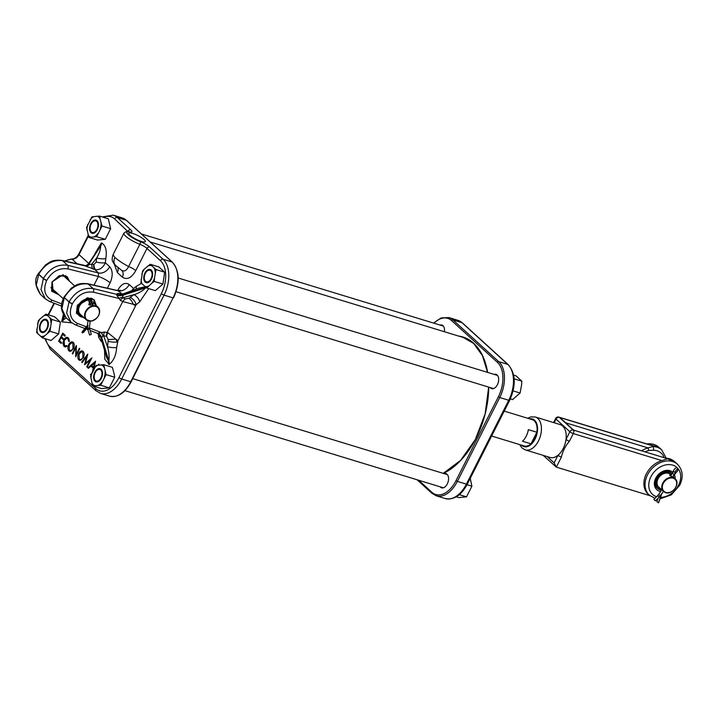 <?xml version="1.0" encoding="UTF-8"?>
<svg xmlns="http://www.w3.org/2000/svg" width="718" height="718" viewBox="0 0 718 718"><rect width="100%" height="100%" fill="white"/><g stroke="black" fill="none" stroke-linecap="round" stroke-linejoin="round"><path stroke-width="1.08" d="M69.458 281.169L67.295 276.789L59.361 275.568L52.217 281.878L53.231 292.038L57.808 293.797M58.948 294.829L51.624 291.149L51.965 282.021L63.103 274.644L70.57 282.192M89.579 298.598L78.002 305.365L78.98 315.498L79.608 316.01M129.967 235.271A9.289 2.037 26.8 0 0 138.87 240.512A9.289 2.037 26.8 0 0 145.332 241.634A9.289 2.037 26.8 0 0 144.121 239.588A9.289 2.037 26.8 0 0 135.163 234.328A9.289 2.037 26.8 0 0 128.746 233.26A9.289 2.037 26.8 0 0 129.967 235.271M93.062 269.178A6.884 3.698 -75.1 0 1 91.895 264.009L96.643 258.004C99.299 253.535 100.628 249.568 100.601 246.112L89.167 263.605L89.669 264.269L93.941 264.538L96.176 262.043A6.884 1.607 -173.5 0 0 105.34 262.743C103.221 267.518 100.008 269.869 95.7 269.806L84.383 265.642M116.854 295.34A6.884 3.545 171.3 0 0 123.299 295.107L122.275 297.431L125.282 298.921L128.989 298.302L133.808 294.694L122.94 297.746A6.884 4.227 -63.4 0 0 120.391 300.393L116.854 295.34L117.034 294.416C116.702 293.465 117.689 293.231 120.005 293.725L121.665 294.066A6.884 4.434 -78.2 0 0 121.791 294.165M118.614 290.655A9.63 2.118 26.8 0 0 117.914 289.946C121.566 283.781 125.345 281.977 129.24 284.525A9.63 7.377 -47.7 0 1 118.057 290.781L122.491 294.209M130.227 297.512A6.884 4.137 -128.2 0 1 136.106 304.71L135.514 305.994A9.63 2.118 26.8 0 0 133.243 304.261L122.742 301.569L107.153 332.434A6.884 3.832 -81.5 0 0 106.408 336.293L102.961 335.665L101.723 337.81L108.849 360.948C109.414 356.451 108.965 351.721 107.494 346.776L103.67 335.88A6.884 3.832 -81.5 0 1 104.415 332.03L107.817 332.64L115.688 339.022L117.285 341.974A6.884 1.607 6.5 0 1 108.122 341.274L108.149 339.56L106.605 336.338A6.884 3.59 108.9 0 1 107.817 332.64M97.72 333.215A6.884 5.259 77.3 0 1 101.723 337.81L100.637 336.993L106.569 357.214L108.445 361.019L101.355 337.873A6.884 5.205 83.5 0 0 97.621 333.233L101.543 332.622A6.884 1.58 -120.2 0 0 102.961 335.665M101.364 339.506A9.63 7.377 -47.7 0 1 100.78 340.862L98.725 337.334L98.213 333.699M114.943 257.475A8.257 6.318 132.3 0 0 115.67 265.489L113.417 262.932C113.004 261.361 111.11 261.343 113.031 254.764L114.943 257.475C118.479 260.544 123.038 263.569 128.621 266.549A6.884 1.508 -153.2 0 1 135.765 270.65C131.439 278.072 126.96 280.217 122.356 277.103L117.348 272.544L114.306 264.125M45.566 338.806A25.318 15.302 -73 0 0 50.009 346.902L95.799 388.626A25.318 15.302 -73 0 0 118.973 377.542L161.344 293.671A25.318 15.302 -73 0 0 160.437 260.661L147.002 248.41A6.884 1.508 26.8 0 0 139.857 244.308L128.621 266.549C126.485 270.758 124.079 271.951 121.387 270.139L121.746 270.426A6.884 5.268 -47.7 0 1 121.746 270.426L121.746 270.426A6.884 5.268 -47.7 0 1 122.356 277.103M75.902 347.629L72.68 354.001L72.285 353.633L76.386 345.52L76.171 354.647L79.393 348.266L79.788 348.625L75.695 356.738L75.902 347.629L76.404 347.476M78.827 359.906C77.526 358.39 77.454 356.272 78.63 353.552C80.066 351.057 81.556 350.321 83.1 351.344C84.437 352.87 84.509 355.006 83.306 357.752L79.958 360.418L78.827 359.906L79.698 359.987L78.899 358.668M82.741 351.075L81.071 351.865M98.51 365.094L98.725 364.062L99.12 365.031M91.06 374.967L90.405 374.518L91.563 373.728M92.398 371.96L93.223 368.154L90.971 366.108L88.404 368.325L87.883 367.849L95.584 361.199L93.232 370.308M85.523 363.254L91.913 357.851L87.183 367.212L86.725 366.79L89.992 360.31L84.544 364.807L86.6 356.711L82.148 362.626L81.672 362.195L87.784 354.091L85.523 363.254L86.016 363.757M68.946 350.905C67.645 349.388 67.573 347.27 68.748 344.541C70.184 342.046 71.674 341.31 73.227 342.342C74.555 343.859 74.627 345.995 73.424 348.751L70.077 351.416L68.946 350.905L69.817 350.985L69.018 349.666M64.423 345.564L66.684 345.654L66.792 346.453L65.212 346.956L64.01 346.399L62.897 343.312L63.794 339.91C65.266 337.406 66.765 336.724 68.309 337.864L69.386 341.319L68.793 341.49L67.86 338.672L66.882 338.223L64.162 340.323L64.423 345.564L65.491 346.22M61.156 343.491L58.652 341.221L62.753 333.107L65.248 335.378L64.835 336.212L62.735 334.301L61.47 336.796L63.57 338.708L63.148 339.542L61.048 337.631L59.477 340.745L61.577 342.666L61.156 343.491M135.514 305.994L117.949 340.754A9.63 2.118 26.8 0 0 115.688 339.022A6.884 0.736 -4.3 0 1 108.149 339.56M146.23 287.613A6.884 3.599 169.2 0 1 145.826 287.756L145.718 287.218L123.2 294.622L123.299 295.107L145.826 287.756C142.433 291.086 138.43 293.393 133.808 294.694A6.884 4.137 -128.2 0 1 139.687 301.892L136.106 304.71L133.243 304.261A6.884 3.177 -117.8 0 0 128.989 298.302M93.995 285.172L98.375 276.484L67.752 268.873C59.1 267.706 52.1 271.512 46.769 280.298L46.688 280.451C42.909 289.722 44.66 296.283 51.956 300.142A2.755 1.633 -68.9 0 1 49.713 301.533A2.755 1.633 -68.9 0 1 49.389 301.327L45.306 298.823L40.998 289.596L43.421 278.485C49.569 268.344 57.628 263.946 67.6 265.274L98.483 272.948A9.63 7.377 132.3 0 0 109.666 266.692C112.87 270.605 113.013 275.99 110.105 282.838A9.63 2.118 26.8 0 0 98.375 276.484L98.483 272.948L94.875 269.654A6.884 3.698 -75.1 0 1 93.699 264.493M89.669 264.269A6.884 3.527 -56.7 0 1 85.927 266.073L62.565 260.679C52.809 259.548 44.866 264.062 38.736 274.213L36.241 285.27L40.379 294.335L45.306 298.823L49.713 301.533L61.515 306.083M122.275 297.431A6.884 3.832 -12.9 0 0 118.82 298.419L93.34 292.181C84.733 291.05 77.759 294.883 72.428 303.669L72.347 303.822C68.56 313.093 70.292 319.636 77.553 323.45A2.755 1.66 -69.1 0 1 75.291 324.841A2.755 1.66 -69.1 0 1 74.959 324.626L70.903 322.149L66.621 312.949L69.063 301.847C75.21 291.705 83.252 287.281 93.169 288.573L117.034 294.416A6.884 6.354 153.1 0 0 122.437 294.129L123.2 294.622A6.884 3.653 166.7 0 1 116.828 295.206M117.914 289.946L118.057 290.781L88.135 283.987C78.424 282.892 70.508 287.424 64.378 297.575L69.063 301.847A2.755 0.601 26.8 0 0 72.428 303.669M84.886 328.503L75.291 324.841L70.903 322.149L65.975 317.652C58.894 309.279 61.586 302.52 63.938 297.135A2.755 0.601 26.8 0 0 64.297 297.737L61.874 308.623L65.975 317.652M131.726 290.637L133.566 288.474A6.884 4.137 -128.2 0 1 133.674 289.955M117.743 267.276A6.884 5.268 -47.7 0 1 117.348 272.544M90.405 374.518L91.168 374.697M88.745 368.038L87.883 367.849M91.168 366.117L91.76 365.597M94.902 362.886L95.386 362.473M93.861 368.029L90.971 366.108M93.798 368.244L93.223 368.154M94.659 362.922L91.662 365.507L93.493 367.176L94.659 362.922L95.279 362.841M94.004 367.49L93.493 367.176M90.271 360.248L91.024 359.592M85.711 364.026L85.828 363.559M82.373 362.33L81.672 362.195M87.237 356.532L86.6 356.711M90.755 360.14L89.992 360.31M87.336 366.898L86.725 366.79M79.501 353.866L78.63 353.552M80.371 360.4L79.698 359.987M79.94 359.458L81.646 359.835M83.961 352.744L81.771 351.784L79.034 353.911L79.231 359.054L80.281 359.709M83.566 352.278L81.771 351.784M79.231 359.054C80.497 359.978 81.717 359.422 82.911 357.385L82.705 352.197M83.782 357.708L82.911 357.385M72.823 353.723L72.285 353.633M69.628 344.864L68.748 344.541M70.49 351.398L69.817 350.985M71.19 342.863L73.209 342.324M70.059 350.456L71.764 350.833M74.08 343.743L71.899 342.782L69.152 344.9L69.35 350.052L70.4 350.707M73.685 343.276L71.899 342.782M69.35 350.052C70.615 350.967 71.836 350.411 73.03 348.383L72.823 343.186M73.9 348.706L73.03 348.383M66.155 338.313L68.219 337.783M65.634 346.938L63.974 345.026M65.132 345.959L67.375 346.112M69.197 339.336L66.882 338.223M64.665 340.224L63.794 339.91M63.803 343.509L62.897 343.312M64.871 346.48L64.01 346.399M68.731 338.752L67.86 338.672M61.398 343.007L58.652 341.221M61.506 337.631L61.784 337.083M63.184 334.301L63.462 333.753M65.078 335.728L62.735 334.301M63.399 339.058L61.048 337.631M145.207 286.76L138.637 288.187L122.437 294.129M100.7 337.164A6.884 6.408 148.5 0 0 100.008 335.53L100.628 336.895M71.764 322.867L61.865 321.826A6.884 3.599 169.2 0 0 63.328 319.905L64.467 316.019M64.297 315.794L63.328 319.905L66.191 317.859M64.153 315.597L63.22 319.366A6.884 3.599 169.2 0 1 61.766 321.287L63.39 314.394M85.972 265.705A6.884 5.125 78.4 0 0 86.016 265.705L88.799 263.668L100.188 246.184L88.161 264.26M100.008 335.53A6.884 6.408 148.5 0 0 99.999 335.512A6.884 6.408 148.5 0 0 97.495 333.251M117.949 340.754L116.657 347.476A6.884 1.607 6.5 0 1 107.494 346.776L108.122 341.274M108.768 364.556A6.884 5.241 80.1 0 0 108.445 361.019L108.849 360.948A6.884 5.241 80.1 0 1 109.181 364.484L104.864 359.305L104.514 350.204M125.282 298.921A6.884 4.227 -63.4 0 0 122.742 301.569L120.391 300.393M120.005 293.725A6.884 4.434 -78.2 0 0 120.974 294.29M129.24 284.525L133.566 288.474L136.196 286.401A6.884 4.137 -128.2 0 1 136.025 289.121M46.769 280.298A2.755 0.601 26.8 0 1 43.421 278.485L38.736 274.213A2.755 0.601 26.8 0 1 38.377 273.612L45.593 264.852C50.493 262.061 51.597 259.431 62.08 260.428L86.016 265.705A6.884 5.125 78.4 0 0 88.799 263.668L89.167 263.605A6.884 5.376 -97.6 0 1 85.909 265.714L85.909 265.714A6.884 5.376 -97.6 0 1 85.092 265.75M96.176 262.043L96.643 258.004A6.884 1.607 -173.5 0 0 105.797 258.695L105.34 262.743L109.666 266.692M94.982 253.625L101.274 243.07A6.884 5.241 80.1 0 1 100.188 246.184L100.601 246.112A6.884 5.241 80.1 0 0 101.678 242.998C105.699 245.394 107.072 250.627 105.797 258.695M440.053 325.066A7.449 4.505 107 0 1 442.97 325.658A7.449 4.505 107 0 1 443.536 326.322A7.449 4.505 107 0 1 444.397 331.725M443.634 326.484A7.18 4.344 -73 0 0 443.203 325.999A7.18 4.344 -73 0 0 442.055 325.362A7.18 4.344 -73 0 0 440.852 325.308M444.11 473.629A7.449 4.505 107 0 1 447.027 474.23A7.449 4.505 107 0 1 447.592 474.885A7.449 4.505 107 0 1 448.059 482.02A7.449 4.505 107 0 1 443.679 487.693A7.449 4.505 107 0 1 440.475 487.199A7.449 4.505 107 0 1 440.089 486.786M440.897 487.028A7.18 4.344 -73 0 0 440.933 487.073A7.18 4.344 -73 0 0 441.92 487.657A7.18 4.344 -73 0 0 443.859 487.612M447.691 475.047A7.18 4.344 -73 0 0 447.251 474.562A7.18 4.344 -73 0 0 446.111 473.925A7.18 4.344 -73 0 0 444.909 473.871M494.217 374.419A7.449 4.505 107 0 1 497.134 375.02A7.449 4.505 107 0 1 497.7 375.676A7.449 4.505 107 0 1 498.166 382.82A7.449 4.505 107 0 1 493.796 388.483A7.449 4.505 107 0 1 490.582 387.989A7.449 4.505 107 0 1 490.206 387.576M491.004 387.828A7.18 4.344 -73 0 0 491.049 387.864A7.18 4.344 -73 0 0 492.027 388.456A7.18 4.344 -73 0 0 493.975 388.402M497.807 375.837A7.18 4.344 -73 0 0 497.368 375.352A7.18 4.344 -73 0 0 496.219 374.715A7.18 4.344 -73 0 0 495.025 374.661M504.207 411.109L532.217 419.653A13.759 8.32 107 0 1 534.255 420.829A13.759 8.32 107 0 1 536.858 432.227L530.997 443.823A13.759 8.32 107 0 1 524.185 445.968L491.615 436.032M536.858 432.227L528.349 429.633A13.759 8.32 107 0 1 522.489 441.229L530.997 443.823M100.744 369.994A6.058 3.662 -73 0 0 96.571 370.685A6.058 3.662 -73 0 0 94.273 378.224A6.058 3.662 -73 0 0 95.413 380.531A6.058 3.662 -73 0 0 100.96 377.883A6.058 3.662 -73 0 0 100.744 369.994M94.938 385.692A10.896 6.588 107 0 1 93.286 384.749A10.896 6.588 107 0 1 92.021 383.035L90.63 376.079L96.006 365.435L103.724 364.699L106.067 374.608L100.691 385.252L92.972 385.988L92.021 383.035M95.054 381.249A6.884 4.155 -73 0 0 101.346 378.242A6.884 4.155 -73 0 0 101.103 369.267A6.884 4.155 -73 0 0 94.812 372.283A6.884 4.155 -73 0 0 95.054 381.249M103.724 364.699L112.358 367.338L114.297 374.455L114.7 377.237L106.067 374.608M114.7 377.237L109.324 387.882L100.691 385.252M109.324 387.882L101.606 388.618L92.972 385.988M91.033 378.862A10.896 6.588 107 0 1 91.913 372.92M101.974 382.093A10.896 6.588 107 0 1 98.186 385.378M105.124 371.664A10.896 6.588 107 0 1 104.245 377.605M101.22 364.834A10.896 6.588 107 0 1 104.137 367.481M94.175 368.433A10.896 6.588 107 0 1 97.971 365.139M470.236 478.359L471.897 486.212L467.023 484.722M471.897 486.212L466.52 496.847L459.314 494.648M466.52 496.847L458.802 497.583L456.28 496.82M513.657 375.146L516.045 375.873L521.851 381.168L521.618 384.677L520.101 393.033L512.544 399.603L510.327 398.921M520.101 393.033L513.101 390.897M521.851 381.168L514.16 378.817M46.787 328.53A6.058 3.662 -73 0 0 47.128 321.314A6.058 3.662 -73 0 0 42.407 321.323A6.058 3.662 -73 0 0 41.034 323.279A6.058 3.662 -73 0 0 40.1 328.862A6.058 3.662 -73 0 0 42.927 331.788A6.058 3.662 -73 0 0 46.787 328.53M91.365 231.968A6.058 3.662 -73 0 0 96.903 229.32A6.058 3.662 -73 0 0 96.688 221.422A6.058 3.662 -73 0 0 92.514 222.113A6.058 3.662 -73 0 0 90.217 229.661A6.058 3.662 -73 0 0 91.365 231.968M145.314 273.432A6.058 3.662 -73 0 0 144.381 279.015A6.058 3.662 -73 0 0 147.217 281.941A6.058 3.662 -73 0 0 151.067 278.674A6.058 3.662 -73 0 0 151.408 271.458A6.058 3.662 -73 0 0 146.687 271.476A6.058 3.662 -73 0 0 145.314 273.432M37.596 324.042A10.896 6.588 107 0 1 38.727 321.188A10.896 6.588 107 0 1 40.289 318.711L45.934 314.125L54.559 316.755L60.375 322.05L51.741 319.42L49.991 331.285L42.434 337.855L36.618 332.56L38.368 320.695L40.289 318.711M40.639 322.929A6.884 4.155 -73 0 0 40.881 331.895A6.884 4.155 -73 0 0 47.182 328.889A6.884 4.155 -73 0 0 46.939 319.914A6.884 4.155 -73 0 0 40.639 322.929M60.375 322.05L58.625 333.915L49.991 331.285M58.625 333.915L51.059 340.485L42.434 337.855M45.934 314.125L51.741 319.42M43.475 315.947A10.896 6.588 107 0 1 47.343 315.57M38.027 334.005A10.896 6.588 107 0 1 36.86 329.041M44.345 335.871A10.896 6.588 107 0 1 40.477 336.239M50.224 327.767A10.896 6.588 107 0 1 47.532 333.098M49.793 317.805A10.896 6.588 107 0 1 50.969 322.768M110.644 228.674L105.268 239.318L97.549 240.054L88.915 237.425L86.573 227.516L91.949 216.872L97.163 216.271A10.896 6.588 107 0 1 98.815 217.213A10.896 6.588 107 0 1 100.08 218.918L102.019 226.044L110.644 228.674L108.301 218.775L99.667 216.136L100.08 218.918M97.163 216.271L99.667 216.136M97.047 220.704A6.884 4.155 -73 0 0 90.755 223.72A6.884 4.155 -73 0 0 90.998 232.686A6.884 4.155 -73 0 0 97.298 229.679A6.884 4.155 -73 0 0 97.047 220.704M105.268 239.318L96.643 236.689L88.915 237.425M102.019 226.044L96.643 236.689M101.067 223.101A10.896 6.588 107 0 1 100.188 229.042M90.127 219.87A10.896 6.588 107 0 1 93.914 216.576M86.986 230.299A10.896 6.588 107 0 1 87.856 224.357M90.881 237.128A10.896 6.588 107 0 1 87.973 234.472M97.926 233.529A10.896 6.588 107 0 1 94.139 236.814M162.905 284.068L164.655 272.203L156.021 269.564L154.514 277.92A10.896 6.588 107 0 1 153.374 280.774A10.896 6.588 107 0 1 151.812 283.251L146.714 287.999L155.339 290.628L162.905 284.068L154.271 281.429L151.812 283.251M154.514 277.92L154.271 281.429M151.462 279.033A6.884 4.155 -73 0 0 151.22 270.067A6.884 4.155 -73 0 0 144.919 273.073A6.884 4.155 -73 0 0 145.171 282.048A6.884 4.155 -73 0 0 151.462 279.033M146.714 287.999L140.899 282.704L142.649 270.839L144.569 268.855L150.215 264.269L158.84 266.908L164.655 272.203M150.215 264.269L156.021 269.564M148.626 286.015A10.896 6.588 107 0 1 144.758 286.383M154.074 267.949A10.896 6.588 107 0 1 155.25 272.921M147.755 266.091A10.896 6.588 107 0 1 151.624 265.723M141.877 274.195A10.896 6.588 107 0 1 144.569 268.855M142.317 284.157A10.896 6.588 107 0 1 141.141 279.194M62.969 275.048A8.885 6.803 -47.7 0 1 65.051 277.157M64.001 276.206A8.616 6.597 132.3 0 0 63.633 275.829A8.616 6.597 132.3 0 0 62.457 275.03M51.884 290.314A10.07 7.71 132.3 0 0 53.536 291.086A10.07 7.71 132.3 0 0 55.16 291.382M55.322 291.526A10.348 7.925 -47.7 0 1 53.285 291.212A10.348 7.925 -47.7 0 1 52.136 290.736M53.482 289.848A8.885 6.803 -47.7 0 1 51.095 287.846M66.729 278.692A10.07 7.71 132.3 0 0 65.419 275.595M51.041 287.326A8.616 6.597 132.3 0 0 52.028 288.564A8.616 6.597 132.3 0 0 52.441 288.905M65.841 275.793A10.348 7.925 -47.7 0 1 66.882 278.835M90.522 300.492A8.885 6.803 -47.7 0 1 92.155 301.452M92.164 301.838A8.616 6.597 132.3 0 0 91.958 301.641A8.616 6.597 132.3 0 0 90.567 300.734M89.167 299.074A10.07 7.71 132.3 0 0 78.226 306.64A10.07 7.71 132.3 0 0 81.861 316.898A10.07 7.71 132.3 0 0 83.485 317.185M83.638 317.329A10.348 7.925 -47.7 0 1 81.601 317.015A10.348 7.925 -47.7 0 1 79.186 315.651A10.348 7.925 -47.7 0 1 78.747 304.746A10.348 7.925 -47.7 0 1 89.436 298.733M81.807 315.66A8.885 6.803 -47.7 0 1 79.303 306.496A8.885 6.803 -47.7 0 1 88.781 300.133M95.054 304.495A10.07 7.71 132.3 0 0 93.905 301.632M88.763 300.277A8.616 6.597 132.3 0 0 79.949 305.356A8.616 6.597 132.3 0 0 80.353 314.376A8.616 6.597 132.3 0 0 80.766 314.708M93.914 301.228A10.348 7.925 -47.7 0 1 95.207 304.638M92.873 304.899L92.389 303.947M92.721 303.615L93.062 304.836L89.05 304.89L89.526 302.924M89.66 303.328L88.79 304.208L89.22 304.962M90.262 305.141A4.335 3.177 64.4 0 1 91.572 302.96A1.894 1.391 -115.6 0 0 92.155 301.946A1.894 1.391 -115.6 0 0 91.464 300.034A1.894 1.391 -115.6 0 0 89.849 299.586A1.894 1.391 -115.6 0 0 89.185 300.645A1.894 1.391 -115.6 0 0 89.499 302.045A4.335 3.177 64.4 0 1 90.217 305.141M90.163 321.215L89.409 327.857A1.086 0.476 -173.5 0 1 89.185 328.108A1.086 0.476 -173.5 0 1 87.668 328.054L87.946 325.245A3.249 2.387 64.4 0 1 87.434 326.537L82.346 332.919L83.674 332.281L87.767 327.148M89.409 327.857L91.285 334.409L89.588 335.055L87.847 329.634A3.222 2.36 -115.6 0 1 87.668 328.054M90.639 299.523A1.894 1.391 -115.6 0 0 90.513 300.007A1.894 1.391 -115.6 0 0 90.827 301.407A4.335 3.177 64.4 0 1 91.446 303.041M82.346 332.919A1.086 0.691 -141.4 0 1 82.157 331.922L87.255 325.541A1.086 0.691 -141.4 0 1 87.416 325.416M660.641 491.48A11.802 9.038 -47.7 0 1 655.749 478.206A11.802 9.038 -47.7 0 1 672.981 472.498M674.355 474.49A11.802 9.038 -47.7 0 1 675.117 478.78A8.589 6.57 -47.7 0 1 674.785 488.814A8.589 6.57 -47.7 0 1 664.742 492.279M671.842 473.431A10.429 7.988 132.3 0 0 671.115 472.641A10.429 7.988 132.3 0 0 656.144 477.928A10.429 7.988 132.3 0 0 657.069 488.06A10.429 7.988 132.3 0 0 657.912 488.707M536.166 433.591A13.068 7.907 107 0 1 531.688 442.459M641.668 450.814A20.912 16.011 -47.7 0 1 647.959 447.906L565.856 422.857M653.613 446.12L559.322 417.364A2.755 1.66 -73 0 0 558.918 417.122L652.752 445.752L653.613 446.12L652.779 446.533A2.755 1.472 91.2 0 1 653.416 450.213L648.632 450.509A18.56 14.216 132.3 0 0 645.15 451.882M562.652 426.034A17.196 10.402 -73 0 0 560.103 424.562L535.323 416.996A17.196 10.402 107 0 1 537.863 418.477A17.196 10.402 107 0 1 539.451 438.743A17.196 10.402 107 0 1 525.28 449.899L550.06 457.465A17.196 10.402 -73 0 0 558.003 455.266A17.196 10.402 -73 0 0 566.026 439.38A17.196 10.402 -73 0 0 562.652 426.034M665.523 458.165L667.516 458.793L661.897 460.615A20.912 16.011 132.3 0 0 646.353 473.844A20.912 16.011 132.3 0 0 648.201 494.163L649.35 495.214A20.912 16.011 -47.7 0 1 647.501 474.894A20.912 16.011 -47.7 0 1 677.523 464.295L674.516 461.557A20.912 16.011 132.3 0 0 665.783 458.174M661.897 460.615L573.287 433.582L569.428 441.211C565.344 446.004 562.67 451.299 561.404 457.106A2.755 0.601 -153.2 0 1 558.003 455.266L554.143 462.904L556.342 467.131L543.176 455.356M649.862 495.662L556.342 467.131L561.404 457.106M666.699 458.452L573.727 430.181L666.699 458.452M569.428 441.211A2.755 0.601 -153.2 0 1 566.026 439.38L569.886 431.751L556.019 419.115L554.179 422.749M553.605 422.579L555.66 418.513A2.755 0.601 -153.2 0 0 556.019 419.115A2.755 2.109 132.3 0 1 559.322 417.364L573.188 429.992L563.944 421.116M666.107 457.958L661.745 449.926A20.912 16.011 -47.7 0 0 652.779 446.533L647.959 447.906A2.755 1.113 -106 0 1 648.632 450.509M559.869 417.58L573.565 430.109M665.38 458.057A2.755 1.472 -88.9 0 0 664.904 457.896L674.516 461.557M660.264 488.482A8.885 6.803 -47.7 0 1 658.146 478.547A8.885 6.803 -47.7 0 1 668.655 473.207A8.885 6.803 -47.7 0 1 671.366 475.065M670.783 474.84A8.616 6.597 132.3 0 0 670.415 474.463A8.616 6.597 132.3 0 0 668.404 473.333A8.616 6.597 132.3 0 0 658.81 477.56A8.616 6.597 132.3 0 0 658.81 487.199A8.616 6.597 132.3 0 0 659.223 487.531M672.039 474.033A10.07 7.71 132.3 0 0 669.176 472.175A10.07 7.71 132.3 0 0 657.069 478.61A10.07 7.71 132.3 0 0 660.318 489.721A10.07 7.71 132.3 0 0 661.619 489.981M661.529 490.125A10.348 7.925 -47.7 0 1 660.066 489.838A10.348 7.925 -47.7 0 1 657.643 488.482A10.348 7.925 -47.7 0 1 657.643 476.905A10.348 7.925 -47.7 0 1 669.167 471.816A10.348 7.925 -47.7 0 1 671.581 473.18A10.348 7.925 -47.7 0 1 672.183 473.817M673.52 477.38A10.07 7.71 132.3 0 0 673.242 476.196M673.358 476.016A10.348 7.925 -47.7 0 1 673.672 477.524M671.025 475.585L669.867 475.495M664.662 492.234A8.589 6.57 -47.7 0 1 663.531 491.462A8.589 6.57 -47.7 0 1 663.881 481.365A8.589 6.57 -47.7 0 1 673.969 477.991A8.589 6.57 -47.7 0 1 675.1 478.771L673.161 477.246C669.822 475.711 669.023 474.984 670.783 475.083L671.195 475.325M672.874 476.761L673.717 477.56M660.91 489.021L664.697 492.261C671.411 496.237 681.176 483.627 675.1 478.771M669.912 475.684L669.706 475.271L670.8 475.46M662.104 493.086L660.318 495.779A3.222 1.265 -53.6 0 1 659.277 497.062L655.435 500.859L653.874 499.495L655.435 500.859M672.569 473.386L674.175 474.571L672.595 476.976M674.256 474.481L674.175 474.562A4.335 1.705 126.4 0 0 675.333 471.852A1.894 0.745 -53.6 0 1 675.844 470.658A1.894 0.745 -53.6 0 1 677.72 469.357A1.894 0.745 -53.6 0 1 677.352 471.098A1.894 0.745 -53.6 0 1 676.392 472.157A4.335 1.705 126.4 0 0 674.193 474.571L672.622 476.985M658.02 498.301L656.853 501.649L658.46 502.833L661.332 494.576A3.249 1.274 126.4 0 1 662.041 493.185M658.657 502.277A1.086 0.619 -160.8 0 1 658.684 502.591A1.086 0.619 -160.8 0 1 658.46 502.833M93.941 264.538A6.884 3.868 -83.7 0 0 95.7 269.806M101.426 337.864A6.884 5.223 82.4 0 0 97.639 333.233M100.08 335.647A9.63 5.654 -16.4 0 1 98.725 337.334M78.002 305.365L77.338 305.285L76.404 313.335L84.778 318.361M115.67 265.489L121.701 270.39M116.657 347.476C116.181 355.069 113.686 360.732 109.181 364.484M102.109 342.073L100.78 340.862M136.196 286.401L141.5 283.332M148.68 288.6L139.687 301.892M110.105 282.838L107.386 288.214M61.865 321.826L61.766 321.287M54.424 303.346L49.102 313.883A25.318 15.302 -73 0 0 48.591 314.933M149.649 247.01L163.085 259.252L172.105 262.007L126.305 220.273L117.294 217.527L130.73 229.769A9.083 1.992 -153.2 0 1 129.671 231.986A11.416 2.504 26.8 0 0 128.343 234.777A11.416 2.504 26.8 0 0 140.207 241.589A9.083 1.992 -153.2 0 1 149.649 247.01A2.199 1.687 132.3 0 0 147.002 248.41L135.765 270.65M127.885 231.564L114.647 218.936A25.318 15.302 -73 0 0 103.563 217.33M88.44 236.007L79.043 254.621L88.691 263.416M62.08 260.428A2.755 1.669 103 0 1 62.565 260.679L67.6 265.274A2.755 1.571 104 0 1 67.752 268.873M96.374 305.706L94.22 299.828L87.408 297.746L77.338 305.285M89.4 327.973L101.543 332.622L104.415 332.03M77.553 323.45L86.268 326.78M72.347 303.822A2.755 0.601 26.8 0 1 68.982 302L64.378 297.575A2.755 0.601 26.8 0 1 64.019 296.974L71.226 288.205C76.108 285.405 77.203 282.775 87.641 283.727A2.755 1.687 102.8 0 1 88.135 283.987L93.169 288.573A2.755 1.589 103.8 0 1 93.34 292.181M140.207 241.589A2.199 0.889 111.1 0 1 139.857 244.308A13.624 2.989 -153.2 0 1 123.918 233.206L113.031 254.764M51.956 300.142L61.73 303.902M38.359 273.702A2.755 0.601 26.8 0 0 38.296 273.773A2.755 0.601 26.8 0 0 38.655 274.375L43.34 278.638A2.755 0.601 26.8 0 0 46.688 280.451M118.973 377.542A2.199 0.485 26.8 0 0 121.701 379.014L130.712 381.761L173.083 297.889L164.063 295.134L121.701 379.014A27.517 16.64 107 0 1 100.583 393.41L109.603 396.156A27.517 16.64 -73 0 0 130.712 381.761L131.17 381.779C125.094 392.952 117.905 397.754 109.603 396.156M77.311 263.946L72.132 259.225A13.624 10.429 132.3 0 0 65.221 261.155M131.17 381.779L173.083 297.889A27.517 16.64 -73 0 0 172.105 262.007A1.104 0.844 -47.7 0 1 172.535 262.42M160.437 260.661A2.199 1.687 132.3 0 1 163.085 259.252A27.517 16.64 107 0 1 164.063 295.134A2.199 0.485 26.8 0 1 161.344 293.671M122.231 217.922L126.565 220.426A1.104 0.844 -47.7 0 0 126.305 220.273A27.517 16.64 -73 0 0 122.231 217.922L113.22 215.167A27.517 16.64 107 0 1 117.294 217.527A2.199 1.687 132.3 0 0 114.647 218.936M128.549 231.645A6.884 1.508 26.8 0 0 128.082 231.178A2.199 1.687 132.3 0 1 130.73 229.769M71.629 259.01C74.537 258.884 76.907 257.259 78.756 254.145A2.199 0.485 26.8 0 0 79.043 254.621A6.884 5.268 -47.7 0 1 72.132 259.225A2.199 1.176 -89 0 0 71.629 259.01L64.557 261.002M49.102 313.883A2.199 0.485 -153.2 0 1 48.815 313.398L53.985 303.175M50.009 346.902A2.199 1.687 132.3 0 0 50.197 349.038L44.821 338.582M129.671 231.986A2.199 1.696 -79 0 0 129.123 231.743C127.499 230.981 125.767 231.465 123.918 233.206M95.799 388.626A2.199 1.687 132.3 0 0 95.997 390.763L50.197 349.038M173.541 297.907C180.092 282.892 179.706 270.973 172.356 262.151L126.565 220.426A1.104 0.844 -47.7 0 1 126.736 220.668M463.388 337.514A72.303 43.717 107 0 1 464.115 337.693M473.629 343.428A72.303 43.717 -73 0 0 463.029 337.334A72.303 43.717 -73 0 0 461.18 336.841M458.721 336.087A72.581 43.879 107 0 1 473.647 343.222A72.581 43.879 107 0 1 487.621 372.409M487.387 371.053A72.303 43.717 -73 0 0 473.736 343.527M488.734 387.128A72.581 43.879 107 0 1 443.419 473.413M418.666 480.252L431.814 492.234A26.413 15.976 -73 0 0 455.993 480.674L498.364 396.803A26.413 15.976 -73 0 0 497.421 362.348L451.631 320.623A26.413 15.976 -73 0 0 433.887 323.181M457.887 320.318L462.482 322.965A2.199 1.687 132.3 0 0 461.97 322.669L452.95 319.923L498.741 361.648L507.761 364.394L461.97 322.669A27.517 16.64 -73 0 0 457.887 320.318L448.876 317.562A27.517 16.64 107 0 1 452.95 319.923A1.104 0.844 -47.7 0 0 451.631 320.623M508.272 364.69C515.73 373.674 516.188 385.548 509.654 400.321A2.199 0.485 -153.2 0 1 508.739 400.285L499.728 397.53L457.357 481.401L466.377 484.156L508.739 400.285A27.517 16.64 -73 0 0 507.761 364.394A2.199 1.687 132.3 0 1 508.272 364.69L462.482 322.965M497.421 362.348A1.104 0.844 -47.7 0 1 498.741 361.648A27.517 16.64 107 0 1 499.728 397.53L498.364 396.803M455.993 480.674L457.357 481.401A27.517 16.64 107 0 1 436.248 495.806L445.259 498.552A27.517 16.64 -73 0 0 466.377 484.156A2.199 0.485 -153.2 0 0 467.292 484.192L509.654 400.321M432.173 493.445A1.104 0.844 -47.7 0 1 431.814 492.234M443.293 473.377A72.303 43.717 -73 0 0 459.861 461.27M91.249 321.09A8.589 6.57 -47.7 0 1 86.331 319.779A8.589 6.57 -47.7 0 1 85.46 311.666A8.589 6.57 -47.7 0 1 92.981 305.778A8.589 6.57 -47.7 0 1 97.899 307.089A8.589 6.57 -47.7 0 1 98.761 315.202A8.589 6.57 -47.7 0 1 91.249 321.09M93.134 306.326A8.176 6.256 132.3 0 0 85.164 314.699A8.176 6.256 132.3 0 0 91.482 320.901A8.176 6.256 132.3 0 0 99.452 312.527A8.176 6.256 132.3 0 0 93.134 306.326M89.544 328.988L87.847 329.634L86.268 329.032M91.572 302.96A1.086 0.736 59.1 0 0 92.793 303.57L93.896 301.748C95.189 299.523 89.22 295.888 88.772 300.196L89.759 305.096M90.827 301.407L89.212 302.251M87.991 325.218L87.946 325.245A1.086 0.476 -173.5 0 1 87.533 324.796L87.255 325.541A1.086 0.691 -141.4 0 0 87.434 326.537L87.865 326.331M677.146 467.678A18.165 13.902 132.3 0 0 650.912 476.725A18.165 13.902 132.3 0 0 656.665 496.739M660.515 497.323A18.165 13.902 132.3 0 0 678.582 485.171A18.165 13.902 132.3 0 0 678.106 468.719M664.177 457.689A18.165 13.902 132.3 0 0 653.416 450.213M521.645 445.196A14.45 8.733 -73 0 0 521.851 445.393A14.45 8.733 -73 0 0 535.072 439.066A14.45 8.733 -73 0 0 534.56 420.227A14.45 8.733 -73 0 0 529.669 418.872M661.745 449.926L658.738 447.179A20.912 16.011 132.3 0 0 646.927 443.975M547.224 456.594L554.143 462.904M573.287 433.582A2.755 0.601 -153.2 0 1 569.886 431.751A2.755 2.109 -47.7 0 1 573.188 429.992A2.755 1.66 -73 0 1 573.287 433.582M673.942 478.511A8.176 6.256 132.3 0 0 663.854 482.415A8.176 6.256 132.3 0 0 665.083 492.072A8.176 6.256 132.3 0 0 675.171 488.168A8.176 6.256 132.3 0 0 673.942 478.511M660.318 495.779L658.72 494.594M659.277 497.062L657.67 495.878M673.726 470.667A1.086 0.808 8.2 0 0 675.333 471.852M675.441 471.448L676.392 472.157A1.086 0.601 -126.9 0 1 676.239 472.426L672.703 477.03M661.179 494.469L661.332 494.576A1.086 0.619 -160.8 0 0 661.556 494.343L658.684 502.591M661.547 494.065A1.086 0.619 -160.8 0 1 661.556 494.343L663.369 491.309M675.97 472.498A1.086 0.601 -126.9 0 0 676.239 472.426L677.46 471.098C677.936 467.167 676.823 466.628 674.13 469.482L670.702 476.088M90.019 330.468L97.307 333.251L99.999 335.512M119.825 290.969L120.471 290.251L117.617 290.539L87.641 283.727M40.379 294.335C34.931 285.935 34.24 279.078 38.296 273.773L38.377 273.612M78.756 254.145L88.242 235.36M102.198 216.908L113.22 215.167M48.815 313.398L48.142 314.798M129.653 231.968L129.123 231.743M95.997 390.763L100.583 393.41M121.351 294.389L122.419 293.976M463.029 337.334L473.674 343.491L482.433 355.625L487.54 372.382M467.292 484.192C461.315 495.357 453.964 500.141 445.259 498.552M448.876 317.562L441.148 317.921L433.537 323.073M417.05 479.759L431.913 493.302L436.248 495.806M488.671 387.11L485.144 413.846L475.325 439.506L460.633 460.355L443.23 473.359M150.233 241.984L464.824 337.954M132.758 378.646L447.296 474.598M124.941 390.646L443.284 487.764M141.428 233.969L443.239 326.035M176.072 291.75L493.401 388.555M178.199 278.019L497.412 375.388M78.558 315.085L79.186 315.651M79.985 313.999L86.331 319.779L91.348 321.125C99.057 317.957 101.238 313.272 97.899 307.089L93.421 303.005M51.66 288.187L63.211 298.715M63.229 275.497L74.672 285.935M91.554 301.309L92.164 301.865M87.982 320.802L87.533 324.796M91.985 305.069L92.793 303.57M649.35 495.214L655.058 498.328M659.977 498.866L671.348 494.837L679.731 485.215C683.599 477.102 682.863 470.128 677.523 464.295M535.323 416.996L530.826 416.898L527.64 418.253M519.608 444.577L522.094 448.068L525.28 449.899M558.918 417.122A2.755 2.755 0 0 0 555.66 418.513M574.391 430.297L573.395 429.732M646.11 443.724L658.738 447.179M656.378 487.325L657.643 488.482M670.316 472.031L671.581 473.18M661.134 488.823L660.65 488.823M658.442 486.822L660.668 488.85M670.011 474.131L671.24 475.253M661.745 489.802L658.612 494.594L653.874 499.495"/></g></svg>
